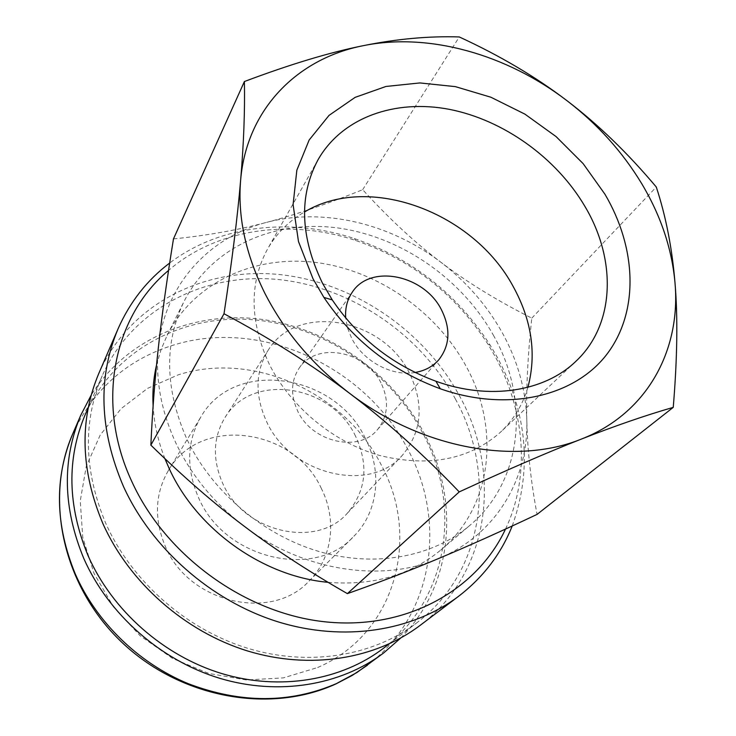 <?xml version="1.0" encoding="UTF-8"?>
<svg xmlns="http://www.w3.org/2000/svg" width="736" height="736" viewBox="0 0 736 736"><rect width="100%" height="100%" fill="white"/><g stroke="black" fill="none" stroke-linecap="round" stroke-linejoin="round"><path stroke-width="0.55" stroke-dasharray="3.68 2.76" d="M512.21 525.992C532.358 469.752 527.399 413.549 497.334 357.383L490.213 345.212C457.176 294.06 411.884 258.52 354.356 238.584C290.775 217.359 219.954 224.857 169.676 263.019M505.512 529.074C530.61 476.072 525.007 410.734 495.015 356.242L488.078 344.374C455.878 294.52 411.746 259.882 355.663 240.47C290.453 218.638 217.488 228.178 168.553 270.416M419.998 625.471C490.139 573.105 502.182 473.138 459.917 396.64C423.908 329.802 352.452 281.538 277.693 274.362C203.145 267.38 129.104 304.345 98.817 373.419M455.52 399.225C420.376 333.822 350.538 286.552 277.426 279.441C204.525 272.522 132.112 308.494 102.221 375.756C82.634 421.783 83.876 471.123 105.947 523.774C131.79 581.431 186.318 629.455 247.774 648.315C309.332 666.991 373.419 655.951 416.916 622.72C484.978 571.384 496.708 473.956 455.52 399.225M383.548 648.214C449.144 598.782 461.693 505.144 422.952 433.486C389.933 370.788 323.279 325.836 253.304 319.774C183.512 313.886 114.163 349.398 85.385 414.221M400.678 638.066C453.597 585.166 460 500.259 424.433 433.854C392.582 373.446 330.087 329.066 262.844 319.516C195.739 310.252 126.767 337.861 91.181 395.168M173.475 238.896C206.816 235.557 237.848 230.046 266.579 222.373C209.714 236.808 165.149 284.032 158.488 346.398C155.075 378.129 160.834 410.265 175.775 442.824C191.24 475.318 213.974 503.056 243.975 526.047C302.947 571.274 382.131 583.041 438.757 558.458C496.165 534.676 528.706 478.658 526.801 419.778C525.835 389.813 517.739 360.944 502.513 333.169C487.122 305.532 466.569 281.879 440.855 262.228C466.541 281.842 496.855 300.481 531.788 318.145C527.721 355.957 526.065 389.832 526.801 419.778C527.408 449.632 530.822 481.178 537.059 514.4M164.919 458.648C158.019 441.122 154.082 423.54 153.106 405.904M156.556 364.918L161.028 349.674L167.164 335.294C194.12 281.952 254.831 254.794 316.084 262.485C377.485 270.36 436.172 311.107 466.081 366.197C500.37 428.067 492.844 506.543 440.781 550.022C410.513 575.175 372.95 585.939 328.072 582.314M493.865 336.076C462.401 279.128 401.46 236.698 337.898 227.967C274.482 219.438 211.729 246.698 184.028 301.475C163.935 343.261 164.882 389.132 186.87 439.098C211.572 491.326 262.688 534.906 318.973 551.494C375.342 567.934 432.685 556.876 469.614 525.596C523.084 480.921 529.902 400.034 493.865 336.076M527.905 387.302C522.818 404.644 513.719 419.575 500.618 432.087C469.366 459.678 429.079 467.489 379.767 455.51C333.472 442.41 290.545 406.925 269.348 364.338C249.67 321.742 249.053 283.342 267.49 249.136C276.524 233.432 288.862 221.048 304.511 211.977M380.972 382.84C365.746 350.759 316.406 341.329 299.166 368.147C290.886 380.88 290.398 395.195 297.694 411.074C312.018 442.446 359.048 452.907 377.485 429.612C388.176 416.015 389.344 400.421 380.972 382.84M415.104 372.49C392.03 376.74 363.078 361.201 351.642 338.21L347.594 328.182L345.699 318.035M355.571 436.246C331.844 384.845 252.236 371.79 225.087 417.376C212.989 437.405 212.235 459.485 222.815 483.616C244.122 532.689 316.719 548.909 347.282 513.268C366.188 490.82 368.948 465.152 355.571 436.246M409.428 373.189C382.83 317.814 296.792 302.202 268.024 350.483C255.199 371.735 254.73 395.444 266.598 421.627C290.545 474.904 369.766 493.543 402.04 455.667C422.004 431.848 424.46 404.358 409.428 373.189M365.295 438.297C335.331 373.483 234.315 357.825 200.882 416.926C186.696 441.618 185.978 468.676 198.729 498.097C224.857 559.121 314.557 579.885 353.473 536.673C378.46 512.09 382.545 471.38 365.295 438.297M321.43 488.649C294.271 427.956 199.925 414.681 168.286 470.663C154.864 494.031 153.934 519.386 165.48 546.738C189.106 603.428 272.081 621.911 309.019 581.109C332.672 557.842 337.116 519.561 321.43 488.649M266.579 222.373C295.44 214.802 327.465 203.909 362.673 189.686C389.013 218.574 415.076 242.76 440.855 262.228C390.292 223.569 323.444 207.285 266.579 222.373M531.788 318.145L656.291 187.018M362.673 189.686L459.282 36.947M367.402 665.234C433.504 615.958 446.826 522.146 408.48 450.598C366.482 366.988 261.528 317.842 174.027 344.926C127.503 359.205 93.72 388.884 72.689 433.946M317.648 667.515C395.499 634.165 420.596 537.869 381.864 466.127C345.782 393.052 253.764 350.465 178.038 374.909L147.504 388.415L121.072 408.701L100.225 435.022L86.268 466.284L80.242 501.004L82.772 537.381L93.996 573.372L113.473 606.85L140.18 635.794L172.564 658.426L208.684 673.422L246.358 679.972L283.369 677.884L317.648 667.515M355.663 240.47L354.356 238.584M488.078 344.374L490.213 345.212M88.228 407.716L102.221 375.756M335.322 684.204L335.791 683.992M167.164 335.294L184.028 301.475M575.58 361.597L500.618 432.087M299.166 368.147L352.351 292.082M225.087 417.376L268.024 350.483M168.286 470.663L200.882 416.926M309.019 581.109L353.473 536.673M347.282 513.268L402.04 455.667M377.485 429.612L438.73 359.867M318.145 159.565L267.49 249.136M440.781 550.022L469.614 525.596M389.188 643.908L416.916 622.72"/><path stroke-width="1.1" d="M169.676 263.019C147.099 280.103 129.895 302.036 118.054 328.836C97.603 377.476 99.397 429.99 123.418 486.376C151.662 548.458 210.892 600.686 277.27 621.598C343.74 642.335 412.491 631.157 458.73 596.188C483.285 577.236 501.115 553.84 512.21 525.992M168.553 270.416C114.043 315.689 94.926 402.27 131.707 481.28C165.591 556.066 246.1 614.045 326.425 621.957C406.879 629.97 477.13 589.876 505.512 529.074M118.054 328.836L98.817 373.419C79.175 420.173 80.546 470.258 102.92 523.673C129.232 582.47 184.764 631.525 247.406 650.909C310.15 670.119 375.516 659.097 419.998 625.471L458.73 596.188M88.228 407.716L85.385 414.221C66.534 458.565 67.454 505.77 88.145 555.855C112.378 610.705 163.797 656.052 222.088 673.661C280.471 691.076 341.624 680.23 383.548 648.214L389.188 643.908M91.181 395.168L80.758 415.26C61.916 460.147 62.928 507.886 83.794 558.477C108.33 614.164 160.43 660.256 219.567 678.252C278.788 696.063 340.915 685.253 383.649 652.961L400.678 638.066M656.291 187.018C627.652 152.968 597.834 124.163 566.821 100.574C535.863 76.94 500.02 55.724 459.282 36.947C428.996 35.972 396.998 38.87 363.308 45.669C297.657 58.392 246.496 108.974 240.617 180.348C237.59 216.66 245.594 254.15 264.62 292.799C284.326 331.439 312.607 364.918 349.462 393.217C421.912 448.914 516.736 465.612 581.514 439.024C615.029 425.877 645.61 415.325 673.247 407.358C677.313 358.634 677.902 317.142 675.004 282.863C671.931 248.713 660.818 215.62 641.663 183.568C622.343 151.662 597.393 123.998 566.821 100.574C506.662 54.501 429.014 32.228 363.308 45.669C329.829 52.348 290.186 64.308 244.398 81.53C244.978 111.053 243.717 143.989 240.617 180.348C237.572 216.458 232.033 260.921 224.011 313.748C270.544 338.588 312.358 365.074 349.462 393.217C386.593 421.323 423.191 454.222 459.227 491.896C507.472 469.678 548.237 452.06 581.514 439.024C647.358 413.411 681.021 349.94 675.004 282.863C672.152 248.354 665.914 216.402 656.291 187.018M673.247 407.358L537.059 514.4C500.443 531.659 467.673 546.351 438.757 558.458C409.924 570.584 379.472 582.305 347.383 593.63C308.228 571.164 273.764 548.642 243.975 526.047C214.102 503.571 183.071 476.597 150.862 445.133C152.426 410.67 154.965 377.761 158.488 346.398C161.966 314.953 166.962 279.119 173.475 238.896L244.398 81.53M328.072 582.314C262.789 576.472 196.641 529.212 169.124 468.4L164.919 458.648M153.106 405.904C152.361 391.718 153.511 378.056 156.556 364.918M584.973 206.476C616.842 259.928 615.268 324.797 575.58 361.597C544.41 391.58 489.578 400.568 435.924 381.248C392.693 365.176 358.138 338.054 332.249 299.883L322.506 283.25C300.168 236.845 298.715 195.61 318.145 159.565C342.378 117.254 395.296 98.9 449.448 109.37C503.718 120.042 556.444 157.918 584.973 206.476M304.511 211.977C369.38 172.905 473.818 212.52 513.369 286.847C531.843 320.62 536.691 354.108 527.905 387.302M604.937 194.212C636.52 247.802 639.363 311.07 607.246 353.777C575.193 396.318 508.006 412.629 440.284 388.764C391.736 370.751 352.949 340.308 323.914 297.436L313.012 278.788L298.476 241.509L293.094 204.636L296.838 170.209L309.157 140.006L329.02 115.396L355.12 97.364L385.94 86.471L419.897 82.929L455.4 86.636L490.884 97.226L524.897 114.126L556.057 136.565L583.124 163.613L604.937 194.212M345.699 318.035C345.028 308.154 347.245 299.506 352.351 292.082C370.567 263.718 424.175 274.988 441.398 309.7C450.883 328.734 449.99 345.46 438.73 359.867C432.731 366.592 424.856 370.797 415.104 372.49M347.383 593.63L459.227 491.896M150.862 445.133L224.011 313.748M335.322 684.204C268.603 714.435 179.4 697.526 121.376 641.866C63.232 586.362 44.013 499.707 72.689 433.946C54.225 477.977 55.08 524.648 75.284 573.97C96.37 621.994 138.285 662.943 187.919 683.551C240.424 703.579 289.901 703.598 336.37 683.624L356.905 672.538L383.649 652.961M72.689 433.946L80.758 415.26M335.791 683.992L352.204 675.446L367.402 665.234M435.924 381.248L440.284 388.764M332.249 299.883L323.914 297.436"/></g></svg>
